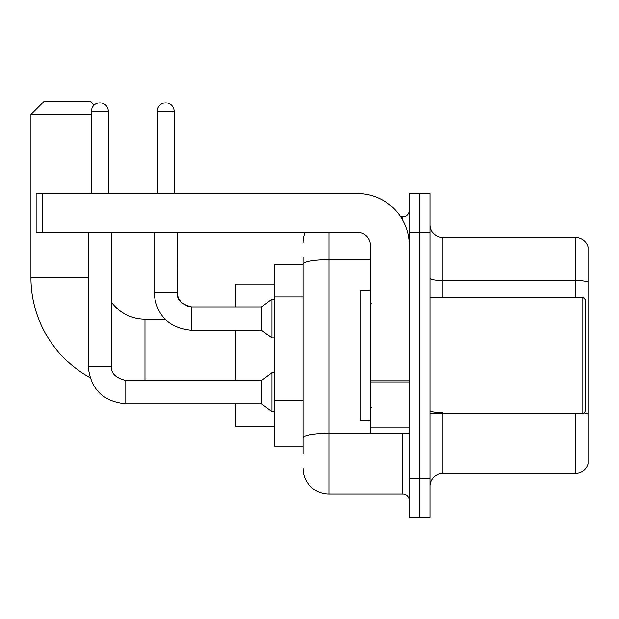 <?xml version="1.0" encoding="UTF-8"?>
<svg xmlns="http://www.w3.org/2000/svg" width="619" height="619" viewBox="0 0 619 619"><rect width="100%" height="100%" fill="white"/><g stroke="black" fill="none" stroke-linecap="round" stroke-linejoin="round"><path stroke-width="0.93" d="M303.024 453.959L303.024 264.189L303.024 264.8L274.519 264.8L274.519 446.183L303.024 446.183M409.26 478.572L409.26 517.438L419.628 517.438L419.628 478.572L419.628 517.438L429.988 517.438L429.988 478.572L419.628 478.572L419.628 232.411L419.628 478.572L409.26 478.572L409.26 232.411L419.628 232.411L419.628 193.546L419.628 232.411L429.988 232.411L429.988 478.572M429.988 232.411L429.988 193.546L409.26 193.546L409.26 232.411M328.937 232.411L328.937 494.117L402.783 494.117L402.783 433.23M400.717 216.867L402.783 216.867A6.476 6.476 0 0 0 409.26 210.39M303.024 442.299L303.024 437.795A25.913 4.503 180 0 1 328.937 433.3L402.783 433.3A6.476 1.122 0 0 0 405.035 433.23M370.394 259.694L328.937 259.694A25.913 4.503 180 0 0 303.024 264.189L303.024 257.032M409.26 500.601A6.476 6.476 0 0 0 402.783 494.117M303.024 242.78A25.913 25.913 0 0 1 305.182 232.411M328.937 494.117A25.913 25.913 0 0 1 303.024 468.212M429.988 486.348A12.953 12.953 0 0 1 442.949 473.388L575.616 473.388L575.616 413.794M588.05 246.927A12.953 12.953 0 0 0 575.616 237.595A12.953 12.953 0 0 1 588.05 246.927L588.05 464.064A12.953 12.953 0 0 1 575.616 473.388M588.05 282.04A12.953 2.252 180 0 0 575.616 280.422L575.616 237.595L442.949 237.595A12.953 12.953 0 0 1 429.988 224.643A12.953 12.953 0 0 0 442.949 237.595L442.949 297.19M588.05 282.218L588.05 414.188A12.953 2.252 180 0 0 583.616 413.051M89.987 377.636A114.012 114.012 0 0 1 30.95 277.761L30.95 114.515L43.903 101.562L90.544 101.562L94.119 105.129M144.962 380.499L144.962 319.218A41.458 41.458 0 0 1 111.536 302.281M91.457 114.515L30.95 114.515M235.653 330.229L235.653 380.499M235.653 403.82L235.653 426.746L274.519 426.746M274.519 284.237L235.653 284.237L235.653 306.908M91.457 193.546L91.457 111.273A8.418 8.418 0 0 1 99.876 102.855A8.418 8.418 0 0 1 108.294 111.273L108.294 193.546M88.215 232.411L88.215 366.247L111.536 366.247C110.755 373.156 115.505 377.907 125.789 380.499L261.566 380.499L261.566 403.82L125.789 403.82L125.789 380.523M261.566 380.499L271.927 372.723L271.927 411.589L274.519 411.589M125.789 380.499C115.505 377.907 110.755 373.156 111.536 366.247C110.755 373.156 115.505 377.907 125.789 380.499C115.505 377.907 110.755 373.156 111.536 366.247L111.536 232.411M157.272 193.546L157.272 111.273A8.418 8.418 0 0 1 165.691 102.855A8.418 8.418 0 0 1 174.109 111.273L174.109 193.546M191.604 330.229C168.809 327.977 156.282 315.45 154.03 292.655C156.282 315.45 168.809 327.977 191.604 330.229C168.809 327.977 156.282 315.45 154.03 292.655L177.351 292.655C176.57 299.565 181.321 304.316 191.604 306.908L261.566 306.908L261.566 330.229L191.604 330.229L191.604 306.931M261.566 306.908L271.927 299.132L271.927 338.005L274.519 338.005M409.26 433.23L370.394 433.23L370.394 380.84L409.26 380.84M409.26 245.372A51.826 51.826 0 0 0 357.434 193.546L42.61 193.546L42.61 232.411L357.434 232.411A12.953 12.953 0 0 1 370.394 245.372L370.394 380.84M42.61 232.411L36.134 232.411L36.134 193.546L42.61 193.546M582.866 297.19L585.458 299.782L585.458 411.202L582.866 413.794L582.866 297.19L429.988 297.19M370.394 290.713L360.026 290.713L360.026 420.27L370.394 420.27M303.024 296.919L274.519 296.919M303.024 400.57L274.519 400.57M402.783 220.279L402.783 216.867M442.949 413.794L442.949 473.388M575.616 297.19L575.616 280.422L442.949 280.422A12.953 2.252 0 0 1 429.988 278.171M442.949 412.571A12.953 2.252 -0 0 1 429.988 410.32M30.95 277.761L88.215 277.761M91.457 111.273L108.294 111.273M191.604 306.908L188.269 306.513L181.522 302.737L178.481 298.219L177.746 295.99L177.328 292.655L177.351 232.411M157.272 111.273L174.109 111.273M409.26 381.962L370.394 381.962M370.394 427.876L409.26 427.876M165.025 319.218L144.962 319.218M88.215 366.247C90.467 389.042 102.994 401.569 125.789 403.82C102.994 401.569 90.467 389.042 88.215 366.247C90.467 389.042 102.994 401.569 125.789 403.82C102.994 401.569 90.467 389.042 88.215 366.247M261.566 403.82L271.927 411.589M271.927 372.723L274.519 372.723M261.566 330.229L271.927 338.005M154.03 292.655L154.03 232.411M271.927 299.132L274.519 299.132M429.988 413.794L582.866 413.794M371.686 303.674L370.394 302.374M371.686 407.317L370.394 408.61"/></g></svg>

